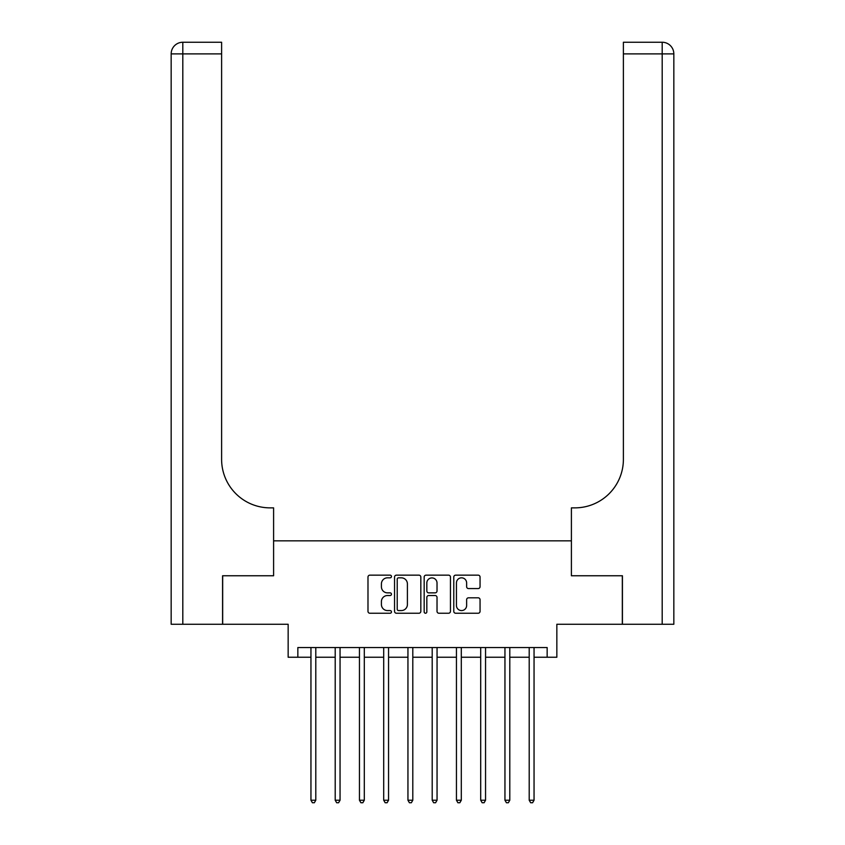 <?xml version="1.0" encoding="UTF-8"?>
<svg xmlns="http://www.w3.org/2000/svg" width="845" height="845" viewBox="0 0 845 845"><rect width="100%" height="100%" fill="white"/><g stroke="black" fill="none" stroke-linecap="round" stroke-linejoin="round"><path stroke-width="1.27" d="M391.457 576.48A1.331 1.331 0 0 0 390.126 575.149L369.899 575.149A1.901 1.901 0 0 0 367.987 577.061L367.987 611.336A1.901 1.901 0 0 0 369.899 613.238L390.126 613.238A1.331 1.331 0 0 0 391.457 611.907A1.331 1.331 0 0 0 390.126 610.576L387.506 610.576A6.095 6.095 0 0 1 381.412 604.481L381.412 601.619A6.095 6.095 0 0 1 387.506 595.524L390.126 595.524A1.331 1.331 0 0 0 391.457 594.193A1.331 1.331 0 0 0 390.126 592.863L387.506 592.863A6.095 6.095 0 0 1 381.412 586.768L381.412 583.916A6.095 6.095 0 0 1 387.506 577.822L390.126 577.822A1.331 1.331 0 0 0 391.457 576.48M478.154 588.574A1.901 1.901 0 0 0 480.055 586.673L480.055 577.061A1.901 1.901 0 0 0 478.154 575.149L455.687 575.149A1.901 1.901 0 0 0 453.776 577.061L453.776 611.336A1.901 1.901 0 0 0 455.687 613.238L478.154 613.238A1.901 1.901 0 0 0 480.055 611.336L480.055 599.718A1.901 1.901 0 0 0 478.154 597.816L468.531 597.816A1.901 1.901 0 0 0 466.63 599.718L466.63 605.474A5.091 5.091 0 0 1 461.539 610.576A5.091 5.091 0 0 1 456.448 605.474L456.448 582.913A5.091 5.091 0 0 1 461.539 577.822A5.091 5.091 0 0 1 466.63 582.913L466.63 586.673A1.901 1.901 0 0 0 468.531 588.574L478.154 588.574M297.852 657.241L297.852 647.545L547.148 647.545L547.148 657.241L556.844 657.241L556.844 624.265L622.321 624.265L622.321 575.762L571.4 575.762L571.4 540.842L273.6 540.842L273.6 575.762L273.6 507.866L270.104 507.866A48.503 48.503 0 0 1 221.612 459.363L221.612 53.89L182.805 53.89L182.805 624.265L222.573 624.265L222.573 575.762L273.6 575.762L222.679 575.762L222.679 624.265L288.156 624.265L288.156 657.241L310.949 657.241M420.831 577.061A1.901 1.901 0 0 0 418.93 575.149L396.463 575.149A1.901 1.901 0 0 0 394.552 577.061L394.552 611.336A1.901 1.901 0 0 0 396.463 613.238L418.93 613.238A1.901 1.901 0 0 0 420.831 611.336L420.831 577.061M426.07 575.149L448.537 575.149A1.901 1.901 0 0 1 450.448 577.061L450.448 611.336A1.901 1.901 0 0 1 448.537 613.238L438.925 613.238A1.901 1.901 0 0 1 437.023 611.336L437.023 597.436A1.901 1.901 0 0 0 435.112 595.524L428.732 595.524A1.901 1.901 0 0 0 426.831 597.436L426.831 611.907A1.331 1.331 0 0 1 425.5 613.238A1.331 1.331 0 0 1 424.169 611.907L424.169 577.061A1.901 1.901 0 0 1 426.07 575.149M315.798 657.241L335.201 657.241M340.049 657.241L359.452 657.241M364.301 657.241L383.704 657.241M388.552 657.241L407.945 657.241M412.804 657.241L432.196 657.241M437.055 657.241L456.448 657.241M461.296 657.241L480.699 657.241M485.548 657.241L504.951 657.241M509.799 657.241L529.202 657.241M534.051 657.241L547.148 657.241M398.555 577.822A1.331 1.331 0 0 0 397.224 579.152L397.224 609.234A1.331 1.331 0 0 0 398.555 610.576L401.312 610.576A6.095 6.095 0 0 0 407.406 604.481L407.406 583.916A6.095 6.095 0 0 0 401.312 577.822L398.555 577.822M437.023 583.008A5.091 5.091 0 0 0 431.922 577.917A5.091 5.091 0 0 0 426.831 583.008L426.831 590.961A1.901 1.901 0 0 0 428.732 592.863L435.112 592.863A1.901 1.901 0 0 0 437.023 590.961L437.023 583.008M316.041 647.545L315.935 647.788A1.944 1.944 90.1 0 0 315.798 648.516L315.798 800.226L310.949 800.226L310.949 648.516A1.944 1.944 90.1 0 0 310.802 647.788L310.707 647.545M315.798 800.226L314.34 802.75L312.407 802.75L310.949 800.226M340.292 647.545L340.186 647.788A1.944 1.944 0 0 0 340.049 648.516L340.049 800.226L335.201 800.226L335.201 648.516A1.944 1.944 0 0 0 335.053 647.788L334.958 647.545M340.049 800.226L338.591 802.75L336.648 802.75L335.201 800.226M364.533 647.545L364.438 647.788A1.944 1.944 0 0 0 364.301 648.516L364.301 800.226L359.452 800.226L359.452 648.516A1.944 1.944 0 0 0 359.305 647.788L359.209 647.545M364.301 800.226L362.843 802.75L360.899 802.75L359.452 800.226M388.784 647.545L388.689 647.788A1.944 1.944 0 0 0 388.552 648.516L388.552 800.226L383.704 800.226L383.704 648.516A1.944 1.944 0 0 0 383.556 647.788L383.461 647.545M388.552 800.226L387.094 802.75L385.151 802.75L383.704 800.226M413.036 647.545L412.941 647.788A1.944 1.944 0 0 0 412.804 648.516L412.804 800.226L407.945 800.226L407.945 648.516A1.944 1.944 0 0 0 407.808 647.788L407.712 647.545M412.804 800.226L411.346 802.75L409.402 802.75L407.945 800.226M182.805 624.265L171.165 624.265L171.165 53.89A11.64 11.64 0 0 1 182.805 42.25L221.612 42.25L221.612 53.89M270.104 507.866A48.503 48.503 0 0 1 221.612 459.363M171.165 53.89A11.64 11.64 0 0 1 182.805 42.25L182.805 53.89L171.165 53.89M622.427 575.762L571.4 575.762L571.4 507.866L574.896 507.866A48.503 48.503 0 0 0 623.388 459.363L623.388 42.25L662.195 42.25A11.64 11.64 0 0 1 673.835 53.89L673.835 624.265L622.427 624.265L622.427 575.762M574.896 507.866A48.503 48.503 0 0 0 623.388 459.363M662.195 624.265L662.195 53.89L673.835 53.89A11.64 11.64 0 0 0 662.195 42.25L662.195 53.89L623.388 53.89M437.287 647.545L437.192 647.788A1.944 1.944 0 0 0 437.055 648.516L437.055 800.226L432.196 800.226L432.196 648.516A1.944 1.944 0 0 0 432.059 647.788L431.964 647.545M437.055 800.226L435.597 802.75L433.654 802.75L432.196 800.226M461.539 647.545L461.444 647.788A1.944 1.944 0 0 0 461.296 648.516L461.296 800.226L456.448 800.226L456.448 648.516A1.944 1.944 0 0 0 456.311 647.788L456.215 647.545M461.296 800.226L459.849 802.75L457.905 802.75L456.448 800.226M485.79 647.545L485.695 647.788A1.944 1.944 0 0 0 485.548 648.516L485.548 800.226L480.699 800.226L480.699 648.516A1.944 1.944 0 0 0 480.562 647.788L480.467 647.545M485.548 800.226L484.1 802.75L482.157 802.75L480.699 800.226M510.042 647.545L509.947 647.788A1.944 1.944 0 0 0 509.799 648.516L509.799 800.226L504.951 800.226L504.951 648.516A1.944 1.944 0 0 0 504.814 647.788L504.708 647.545M509.799 800.226L508.352 802.75L506.408 802.75L504.951 800.226M534.293 647.545L534.198 647.788A1.944 1.944 0 0 0 534.051 648.516L534.051 800.226L529.202 800.226L529.202 648.516A1.944 1.944 0 0 0 529.065 647.788L528.959 647.545M534.051 800.226L532.593 802.75L530.66 802.75L529.202 800.226"/></g></svg>

